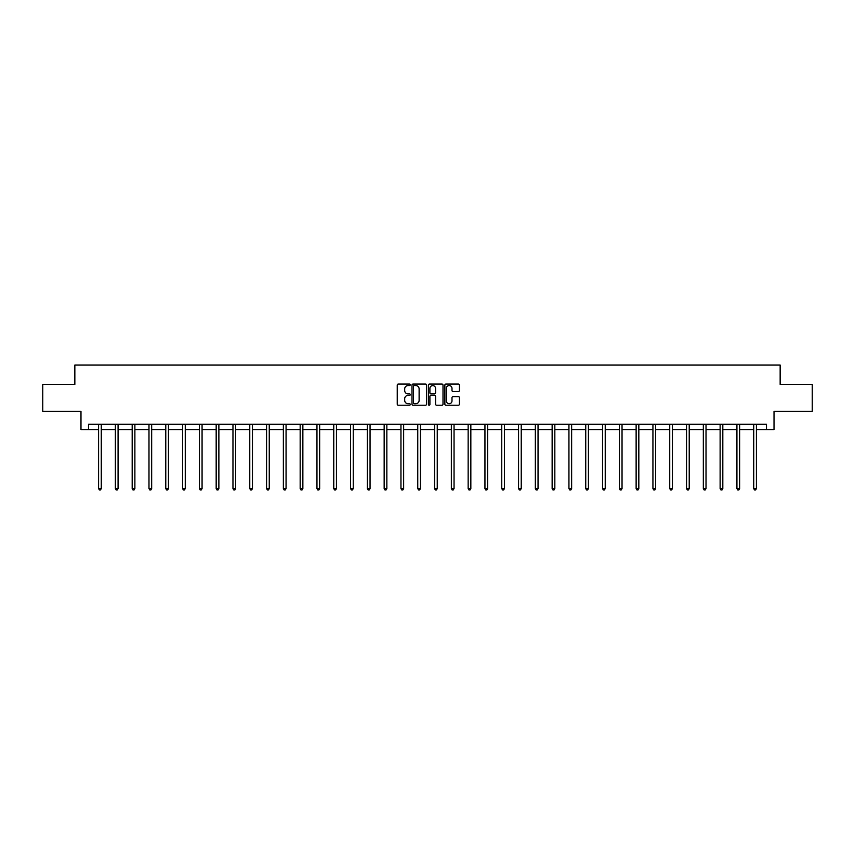 <?xml version="1.0" encoding="UTF-8"?>
<svg xmlns="http://www.w3.org/2000/svg" width="855" height="855" viewBox="0 0 855 855"><rect width="100%" height="100%" fill="white"/><g stroke="black" fill="none" stroke-linecap="round" stroke-linejoin="round"><path stroke-width="1.28" d="M410.272 384.814A0.737 0.737 0 0 0 409.534 384.077L398.302 384.077A1.058 1.058 0 0 0 397.244 385.135L397.244 404.159A1.058 1.058 0 0 0 398.302 405.217L409.534 405.217A0.737 0.737 0 0 0 410.272 404.479A0.737 0.737 0 0 0 409.534 403.731L408.081 403.731A3.377 3.377 0 0 1 404.693 400.354L404.693 398.772A3.377 3.377 0 0 1 408.081 395.384L409.534 395.384A0.737 0.737 0 0 0 410.272 394.647A0.737 0.737 0 0 0 409.534 393.909L408.081 393.909A3.377 3.377 0 0 1 404.693 390.521L404.693 388.94A3.377 3.377 0 0 1 408.081 385.552L409.534 385.552A0.737 0.737 0 0 0 410.272 384.814M458.387 391.526A1.058 1.058 0 0 0 459.445 390.468L459.445 385.135A1.058 1.058 0 0 0 458.387 384.077L445.915 384.077A1.058 1.058 0 0 0 444.857 385.135L444.857 404.159A1.058 1.058 0 0 0 445.915 405.217L458.387 405.217A1.058 1.058 0 0 0 459.445 404.159L459.445 397.714A1.058 1.058 0 0 0 458.387 396.656L453.054 396.656A1.058 1.058 0 0 0 451.996 397.714L451.996 400.91A2.832 2.832 0 0 1 449.164 403.731A2.832 2.832 0 0 1 446.342 400.91L446.342 388.384A2.832 2.832 0 0 1 449.164 385.552A2.832 2.832 0 0 1 451.996 388.384L451.996 390.468A1.058 1.058 0 0 0 453.054 391.526L458.387 391.526M88.514 429.648L88.514 424.262L766.486 424.262L766.486 429.648L774.021 429.648L774.021 411.341L812.25 411.341L812.25 384.419L780.155 384.419L780.155 365.032L74.845 365.032L74.845 384.419L42.75 384.419L42.75 411.341L80.979 411.341L80.979 429.648L98.582 429.648M426.57 385.135A1.058 1.058 0 0 0 425.523 384.077L413.051 384.077A1.058 1.058 0 0 0 411.992 385.135L411.992 404.159A1.058 1.058 0 0 0 413.051 405.217L425.523 405.217A1.058 1.058 0 0 0 426.57 404.159L426.57 385.135M429.477 384.077L441.95 384.077A1.058 1.058 0 0 1 443.008 385.135L443.008 404.159A1.058 1.058 0 0 1 441.95 405.217L436.616 405.217A1.058 1.058 0 0 1 435.558 404.159L435.558 396.442A1.058 1.058 0 0 0 434.5 395.384L430.963 395.384A1.058 1.058 0 0 0 429.905 396.442L429.905 404.479A0.737 0.737 0 0 1 429.167 405.217A0.737 0.737 0 0 1 428.43 404.479L428.43 385.135A1.058 1.058 0 0 1 429.477 384.077M101.275 429.648L115.382 429.648M118.076 429.648L132.183 429.648M134.876 429.648L148.984 429.648M151.666 429.648L165.774 429.648M168.467 429.648L182.575 429.648M185.268 429.648L199.375 429.648M202.069 429.648L216.176 429.648M218.869 429.648L232.966 429.648M235.659 429.648L249.767 429.648M252.46 429.648L266.568 429.648M269.261 429.648L283.368 429.648M286.062 429.648L300.169 429.648M302.862 429.648L316.959 429.648M319.652 429.648L333.76 429.648M336.453 429.648L350.561 429.648M353.254 429.648L367.361 429.648M370.055 429.648L384.162 429.648M386.845 429.648L400.952 429.648M403.646 429.648L417.753 429.648M420.446 429.648L434.554 429.648M437.247 429.648L451.355 429.648M454.048 429.648L468.155 429.648M470.838 429.648L484.945 429.648M487.639 429.648L501.746 429.648M504.439 429.648L518.547 429.648M521.24 429.648L535.348 429.648M538.041 429.648L552.138 429.648M554.831 429.648L568.938 429.648M571.632 429.648L585.739 429.648M588.432 429.648L602.54 429.648M605.233 429.648L619.341 429.648M622.034 429.648L636.131 429.648M638.824 429.648L652.931 429.648M655.625 429.648L669.732 429.648M672.425 429.648L686.533 429.648M689.226 429.648L703.334 429.648M706.016 429.648L720.124 429.648M722.817 429.648L736.925 429.648M739.618 429.648L753.725 429.648M756.419 429.648L766.486 429.648M414.205 385.552A0.737 0.737 0 0 0 413.467 386.3L413.467 402.994A0.737 0.737 0 0 0 414.205 403.731L415.744 403.731A3.377 3.377 0 0 0 419.121 400.354L419.121 388.94A3.377 3.377 0 0 0 415.744 385.552L414.205 385.552M435.558 388.437A2.832 2.832 0 0 0 432.737 385.605A2.832 2.832 0 0 0 429.905 388.437L429.905 392.851A1.058 1.058 0 0 0 430.963 393.909L434.5 393.909A1.058 1.058 0 0 0 435.558 392.851L435.558 388.437M101.414 424.262L101.35 424.422A1.079 1.079 174 0 0 101.275 424.817L101.275 488.568L98.582 488.568L98.582 424.817A1.079 1.079 174 0 0 98.507 424.422L98.443 424.262M101.275 488.568L100.473 489.968L99.394 489.968L98.582 488.568M118.214 424.262L118.15 424.422A1.079 1.079 174 0 0 118.076 424.817L118.076 488.568L115.382 488.568L115.382 424.817A1.079 1.079 174 0 0 115.307 424.422L115.243 424.262M118.076 488.568L117.263 489.968L116.195 489.968L115.382 488.568M135.015 424.262L134.951 424.422A1.079 1.079 174 0 0 134.876 424.817L134.876 488.568L132.183 488.568L132.183 424.817A1.079 1.079 174 0 0 132.097 424.422L132.044 424.262M134.876 488.568L134.064 489.968L132.985 489.968L132.183 488.568M151.816 424.262L151.752 424.422A1.079 1.079 174 0 0 151.666 424.817L151.666 488.568L148.984 488.568L148.984 424.817A1.079 1.079 174 0 0 148.898 424.422L148.834 424.262M151.666 488.568L150.865 489.968L149.785 489.968L148.984 488.568M168.606 424.262L168.553 424.422A1.079 1.079 174 0 0 168.467 424.817L168.467 488.568L165.774 488.568L165.774 424.817A1.079 1.079 174 0 0 165.699 424.422L165.635 424.262M168.467 488.568L167.666 489.968L166.586 489.968L165.774 488.568M185.407 424.262L185.343 424.422A1.079 1.079 174 0 0 185.268 424.817L185.268 488.568L182.575 488.568L182.575 424.817A1.079 1.079 174 0 0 182.5 424.422L182.436 424.262M185.268 488.568L184.456 489.968L183.387 489.968L182.575 488.568M202.208 424.262L202.143 424.422A1.079 1.079 174 0 0 202.069 424.817L202.069 488.568L199.375 488.568L199.375 424.817A1.079 1.079 174 0 0 199.3 424.422L199.236 424.262M202.069 488.568L201.256 489.968L200.177 489.968L199.375 488.568M219.008 424.262L218.944 424.422A1.079 1.079 174 0 0 218.869 424.817L218.869 488.568L216.176 488.568L216.176 424.817A1.079 1.079 174 0 0 216.091 424.422L216.026 424.262M218.869 488.568L218.057 489.968L216.978 489.968L216.176 488.568M235.809 424.262L235.745 424.422A1.079 1.079 174 0 0 235.659 424.817L235.659 488.568L232.966 488.568L232.966 424.817A1.079 1.079 174 0 0 232.891 424.422L232.827 424.262M235.659 488.568L234.858 489.968L233.778 489.968L232.966 488.568M252.599 424.262L252.535 424.422A1.079 1.079 174 0 0 252.46 424.817L252.46 488.568L249.767 488.568L249.767 424.817A1.079 1.079 174 0 0 249.692 424.422L249.628 424.262M252.46 488.568L251.659 489.968L250.579 489.968L249.767 488.568M269.4 424.262L269.336 424.422A1.079 1.079 174 0 0 269.261 424.817L269.261 488.568L266.568 488.568L266.568 424.817A1.079 1.079 174 0 0 266.493 424.422L266.429 424.262M269.261 488.568L268.449 489.968L267.38 489.968L266.568 488.568M286.201 424.262L286.136 424.422A1.079 1.079 174 0 0 286.062 424.817L286.062 488.568L283.368 488.568L283.368 424.817A1.079 1.079 174 0 0 283.294 424.422L283.229 424.262M286.062 488.568L285.249 489.968L284.17 489.968L283.368 488.568M303.001 424.262L302.937 424.422A1.079 1.079 174 0 0 302.862 424.817L302.862 488.568L300.169 488.568L300.169 424.817A1.079 1.079 174 0 0 300.084 424.422L300.02 424.262M302.862 488.568L302.05 489.968L300.971 489.968L300.169 488.568M319.802 424.262L319.738 424.422A1.079 1.079 174 0 0 319.652 424.817L319.652 488.568L316.959 488.568L316.959 424.817A1.079 1.079 174 0 0 316.884 424.422L316.82 424.262M319.652 488.568L318.851 489.968L317.771 489.968L316.959 488.568M336.592 424.262L336.528 424.422A1.079 1.079 174 0 0 336.453 424.817L336.453 488.568L333.76 488.568L333.76 424.817A1.079 1.079 174 0 0 333.685 424.422L333.621 424.262M336.453 488.568L335.652 489.968L334.572 489.968L333.76 488.568M353.393 424.262L353.329 424.422A1.079 1.079 174 0 0 353.254 424.817L353.254 488.568L350.561 488.568L350.561 424.817A1.079 1.079 174 0 0 350.486 424.422L350.422 424.262M353.254 488.568L352.442 489.968L351.373 489.968L350.561 488.568M370.194 424.262L370.13 424.422A1.079 1.079 174 0 0 370.055 424.817L370.055 488.568L367.361 488.568L367.361 424.817A1.079 1.079 174 0 0 367.287 424.422L367.223 424.262M370.055 488.568L369.242 489.968L368.163 489.968L367.361 488.568M386.994 424.262L386.93 424.422A1.079 1.079 174 0 0 386.845 424.817L386.845 488.568L384.162 488.568L384.162 424.817A1.079 1.079 174 0 0 384.077 424.422L384.013 424.262M386.845 488.568L386.043 489.968L384.964 489.968L384.162 488.568M403.784 424.262L403.731 424.422A1.079 1.079 174 0 0 403.646 424.817L403.646 488.568L400.952 488.568L400.952 424.817A1.079 1.079 174 0 0 400.877 424.422L400.813 424.262M403.646 488.568L402.844 489.968L401.765 489.968L400.952 488.568M420.585 424.262L420.521 424.422A1.079 1.079 174 0 0 420.446 424.817L420.446 488.568L417.753 488.568L417.753 424.817A1.079 1.079 174 0 0 417.678 424.422L417.614 424.262M420.446 488.568L419.634 489.968L418.565 489.968L417.753 488.568M437.386 424.262L437.322 424.422A1.079 1.079 174 0 0 437.247 424.817L437.247 488.568L434.554 488.568L434.554 424.817A1.079 1.079 174 0 0 434.479 424.422L434.415 424.262M437.247 488.568L436.435 489.968L435.366 489.968L434.554 488.568M454.187 424.262L454.123 424.422A1.079 1.079 174 0 0 454.048 424.817L454.048 488.568L451.355 488.568L451.355 424.817A1.079 1.079 174 0 0 451.269 424.422L451.216 424.262M454.048 488.568L453.236 489.968L452.156 489.968L451.355 488.568M470.987 424.262L470.923 424.422A1.079 1.079 174 0 0 470.838 424.817L470.838 488.568L468.155 488.568L468.155 424.817A1.079 1.079 174 0 0 468.07 424.422L468.006 424.262M470.838 488.568L470.036 489.968L468.957 489.968L468.155 488.568M487.778 424.262L487.713 424.422A1.079 1.079 174 0 0 487.639 424.817L487.639 488.568L484.945 488.568L484.945 424.817A1.079 1.079 174 0 0 484.871 424.422L484.806 424.262M487.639 488.568L486.837 489.968L485.758 489.968L484.945 488.568M504.578 424.262L504.514 424.422A1.079 1.079 174 0 0 504.439 424.817L504.439 488.568L501.746 488.568L501.746 424.817A1.079 1.079 174 0 0 501.671 424.422L501.607 424.262M504.439 488.568L503.627 489.968L502.558 489.968L501.746 488.568M521.379 424.262L521.315 424.422A1.079 1.079 174 0 0 521.24 424.817L521.24 488.568L518.547 488.568L518.547 424.817A1.079 1.079 174 0 0 518.472 424.422L518.408 424.262M521.24 488.568L520.428 489.968L519.348 489.968L518.547 488.568M538.18 424.262L538.116 424.422A1.079 1.079 174 0 0 538.041 424.817L538.041 488.568L535.348 488.568L535.348 424.817A1.079 1.079 174 0 0 535.262 424.422L535.198 424.262M538.041 488.568L537.229 489.968L536.149 489.968L535.348 488.568M554.981 424.262L554.916 424.422A1.079 1.079 174 0 0 554.831 424.817L554.831 488.568L552.138 488.568L552.138 424.817A1.079 1.079 174 0 0 552.063 424.422L551.999 424.262M554.831 488.568L554.029 489.968L552.95 489.968L552.138 488.568M571.771 424.262L571.706 424.422A1.079 1.079 174 0 0 571.632 424.817L571.632 488.568L568.938 488.568L568.938 424.817A1.079 1.079 174 0 0 568.864 424.422L568.799 424.262M571.632 488.568L570.83 489.968L569.751 489.968L568.938 488.568M588.571 424.262L588.507 424.422A1.079 1.079 174 0 0 588.432 424.817L588.432 488.568L585.739 488.568L585.739 424.817A1.079 1.079 174 0 0 585.664 424.422L585.6 424.262M588.432 488.568L587.62 489.968L586.551 489.968L585.739 488.568M605.372 424.262L605.308 424.422A1.079 1.079 174 0 0 605.233 424.817L605.233 488.568L602.54 488.568L602.54 424.817A1.079 1.079 174 0 0 602.465 424.422L602.401 424.262M605.233 488.568L604.421 489.968L603.341 489.968L602.54 488.568M622.173 424.262L622.109 424.422A1.079 1.079 174 0 0 622.034 424.817L622.034 488.568L619.341 488.568L619.341 424.817A1.079 1.079 174 0 0 619.255 424.422L619.191 424.262M622.034 488.568L621.222 489.968L620.142 489.968L619.341 488.568M638.974 424.262L638.909 424.422A1.079 1.079 174 0 0 638.824 424.817L638.824 488.568L636.131 488.568L636.131 424.817A1.079 1.079 174 0 0 636.056 424.422L635.992 424.262M638.824 488.568L638.022 489.968L636.943 489.968L636.131 488.568M655.764 424.262L655.7 424.422A1.079 1.079 174 0 0 655.625 424.817L655.625 488.568L652.931 488.568L652.931 424.817A1.079 1.079 174 0 0 652.857 424.422L652.793 424.262M655.625 488.568L654.823 489.968L653.744 489.968L652.931 488.568M672.564 424.262L672.5 424.422A1.079 1.079 174 0 0 672.425 424.817L672.425 488.568L669.732 488.568L669.732 424.817A1.079 1.079 174 0 0 669.657 424.422L669.593 424.262M672.425 488.568L671.613 489.968L670.544 489.968L669.732 488.568M689.365 424.262L689.301 424.422A1.079 1.079 174 0 0 689.226 424.817L689.226 488.568L686.533 488.568L686.533 424.817A1.079 1.079 174 0 0 686.447 424.422L686.394 424.262M689.226 488.568L688.414 489.968L687.335 489.968L686.533 488.568M706.166 424.262L706.102 424.422A1.079 1.079 174 0 0 706.016 424.817L706.016 488.568L703.334 488.568L703.334 424.817A1.079 1.079 174 0 0 703.248 424.422L703.184 424.262M706.016 488.568L705.215 489.968L704.135 489.968L703.334 488.568M722.956 424.262L722.903 424.422A1.079 1.079 174 0 0 722.817 424.817L722.817 488.568L720.124 488.568L720.124 424.817A1.079 1.079 174 0 0 720.049 424.422L719.985 424.262M722.817 488.568L722.015 489.968L720.936 489.968L720.124 488.568M739.757 424.262L739.693 424.422A1.079 1.079 174 0 0 739.618 424.817L739.618 488.568L736.925 488.568L736.925 424.817A1.079 1.079 174 0 0 736.85 424.422L736.786 424.262M739.618 488.568L738.806 489.968L737.737 489.968L736.925 488.568M756.557 424.262L756.493 424.422A1.079 1.079 174 0 0 756.419 424.817L756.419 488.568L753.725 488.568L753.725 424.817A1.079 1.079 174 0 0 753.65 424.422L753.586 424.262M756.419 488.568L755.606 489.968L754.527 489.968L753.725 488.568"/></g></svg>
